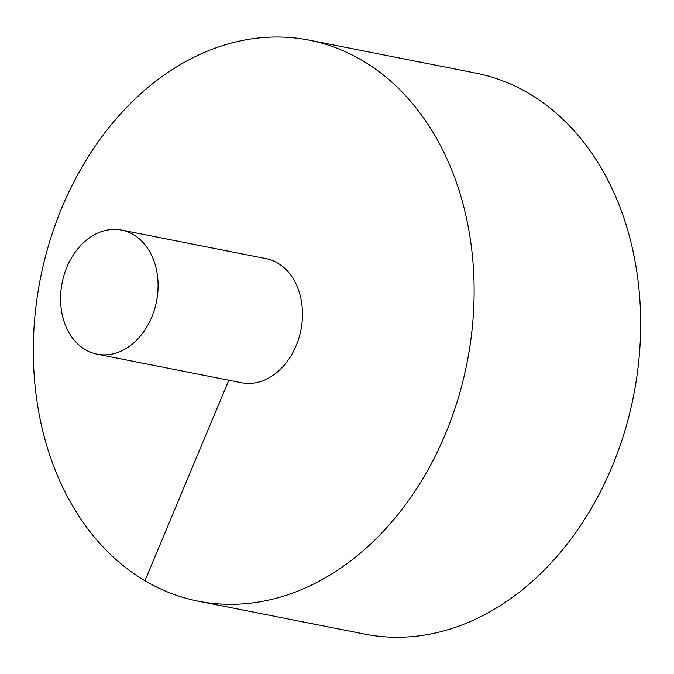 <?xml version="1.0" encoding="UTF-8"?>
<svg xmlns="http://www.w3.org/2000/svg" width="674" height="674" viewBox="0 0 674 674"><rect width="100%" height="100%" fill="white"/><g stroke="black" fill="none" stroke-linecap="round" stroke-linejoin="round"><path stroke-width="1.01" d="M198.266 601.191L364.811 634.124A285.945 217.432 -78.8 0 0 633.577 395.781A285.945 217.432 -78.8 0 0 475.734 73.095L309.189 40.162A285.945 217.432 -78.8 0 0 62.042 207.339A285.945 217.432 -78.8 0 0 198.266 601.191A285.945 217.432 -78.8 0 0 467.031 362.848A285.945 217.432 -78.8 0 0 309.189 40.162M97.056 354.179L241.461 382.731A63.246 48.098 -78.8 0 0 298.902 338.028A63.246 48.098 -78.8 0 0 277.789 263.155A63.246 48.098 -78.8 0 0 265.994 258.631L121.59 230.078A63.246 48.098 -78.8 0 0 66.928 267.056A63.246 48.098 -78.8 0 0 97.056 354.179A63.246 48.098 -78.8 0 0 156.511 301.455A63.246 48.098 -78.8 0 0 121.59 230.078M144.952 580.718L228.815 380.229"/></g></svg>
